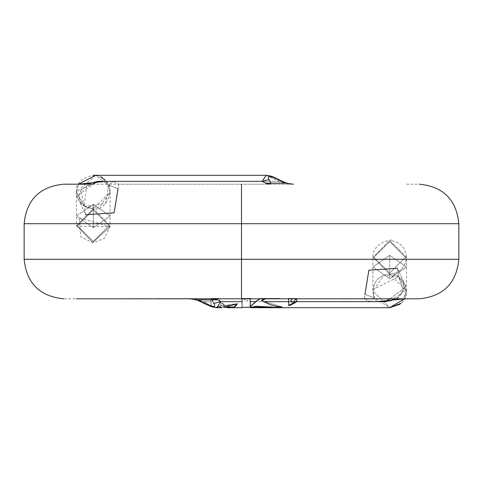 <?xml version="1.0" encoding="UTF-8"?>
<svg xmlns="http://www.w3.org/2000/svg" width="483" height="483" viewBox="0 0 483 483"><rect width="100%" height="100%" fill="white"/><g stroke="black" fill="none" stroke-linecap="round" stroke-linejoin="round"><path stroke-width="0.36" stroke-dasharray="2.42 1.81" d="M419.335 298.802L390.029 298.802L406.058 286.83L397.394 268.258L398.698 276.723L403.408 290.899L406.487 290.899L398.698 276.723L372.954 289.492M288.774 305.365L288.774 298.403L288.774 305.365M296.761 298.802L296.942 298.403L288.774 298.403L296.942 298.403L296.761 298.802M292.287 298.802L296.019 298.802L292.287 298.802L296.019 298.802L292.287 298.802L290.428 301.646L292.022 302.11L293.791 301.646M385.108 301.646C393.446 301.646 399.544 298.059 403.408 290.899L398.698 276.723L397.394 268.258L406.058 286.83L390.029 298.802L265.529 298.802L296.942 298.802L296.942 298.403L296.942 298.802L288.774 298.802L367.961 298.603M109.116 225.694L93.31 241.5L77.497 225.694L93.31 209.888L109.116 225.694L93.31 209.888L77.497 225.694L93.31 241.5L109.116 225.694L93.31 241.5L77.497 225.694L93.31 209.888L109.116 225.694L93.31 209.888L77.497 225.694L93.31 241.5L109.116 225.694L109.611 225.694L109.581 226.587L109.611 225.694L109.116 225.694M109.581 226.587L109.611 225.694L109.581 226.587L110.07 226.654L92.802 242.436L76.519 225.664L93.31 208.849L110.1 225.646L110.07 226.654L109.581 226.587M93.31 227.674L76.513 216.022L93.31 204.363L93.31 208.849L76.519 225.646L92.796 242.436L110.07 226.654L110.1 225.646L93.31 208.849L93.31 204.363L110.1 216.022L93.31 227.674L110.1 216.022L93.31 204.363L76.513 216.022L93.31 227.674L93.31 208.898C83.179 207.829 77.582 202.232 76.513 192.101C73.603 179.181 98.103 169.032 105.185 180.225L110.1 192.101L93.31 208.898L93.31 227.674M405.503 257.306L389.69 273.112L373.884 257.306L389.69 241.5L405.503 257.306L389.69 241.5L373.884 257.306L389.69 273.112L405.503 257.306L389.69 273.112L373.884 257.306L389.69 241.5L405.503 257.306L389.69 241.5L373.884 257.306L389.69 273.112L405.503 257.306L405.992 257.306L405.949 258.52L405.992 257.306L405.503 257.306M266.193 175.305L278.733 181.354L284.837 183.142L293.435 184.198L284.837 183.142L278.733 181.354L278.57 179.447L278.733 181.354L266.193 175.305L262.142 181.354M106.212 181.354L108.548 185.043L105.692 203.446L84.302 206.277L76.513 192.101C77.582 202.232 83.179 207.829 93.31 208.898C106.23 211.808 116.379 187.307 105.185 180.225M101.436 177.406L95.543 175.456L108.548 185.043L113.155 181.354L108.548 185.043L118.027 188.72L108.548 185.043L109.2 186.673M95.477 175.45L76.513 192.101L78.487 184.198L76.513 192.101L84.302 206.277L86.765 184.198M278.733 181.354L113.155 181.354L278.733 181.354M293.435 184.198L118.589 184.198L113.155 181.354L118.589 184.198L118.027 188.72L118.589 184.198L293.386 184.198M97.892 181.354L80.685 189.91L84.302 206.277L85.606 214.742L76.942 196.17L92.971 184.198L269.037 184.198L92.971 184.198L76.942 196.17L85.606 214.742L84.302 206.277L98.761 207.986L110.106 192.325M263.742 298.802L265.535 298.409L280.249 298.403L280.255 298.802L156.19 298.603L190.091 298.603L189.384 298.802L198.163 299.858L204.267 301.646L204.43 303.553L204.267 301.646L210.914 301.646L210.914 306.011L204.267 301.646L210.914 306.011L210.914 306.5L211.041 306.137L215.183 307.128L218.274 307.103L218.244 307.647M406.541 184.198L419.335 184.198M366.633 298.802L393.476 298.802L366.633 298.603M405.949 258.52L405.992 257.306L405.949 258.52L406.451 258.514C404.929 268.101 399.344 273.312 389.69 274.151L372.9 257.348L389.672 240.552L406.487 257.336L406.451 258.514L405.949 258.52M237.195 303.94L218.244 306.566L218.334 306.192L237.032 303.632L237.195 303.94L237.032 303.632L221.576 307.297L218.334 306.192L218.244 307.689L218.334 306.192L218.244 307.689L218.25 307.297L215.183 307.128L211.041 306.137L210.98 298.409L211.186 306.596M241.5 223.714L458.85 223.714L241.5 223.714M63.665 184.198L92.971 184.198C86.089 184.264 71.019 193.822 84.302 206.277M85.606 214.742L114.127 212.804L118.027 188.72M389.69 255.326L406.487 266.978L389.69 278.637L389.69 274.151C399.344 273.312 404.929 268.101 406.451 258.514L406.487 257.348L389.678 240.552L372.9 257.348L389.69 274.151L389.69 278.637L372.9 266.978L389.69 255.326L372.9 266.978L389.69 278.637L406.487 266.978L389.69 255.326L389.69 274.103L406.487 290.899L401.566 302.775C412.766 295.693 402.617 271.192 389.69 274.103L389.69 255.326M198.567 298.603L198.09 298.603L198.567 298.603M210.914 306.011L210.914 298.802L157.651 298.603L210.914 298.802L210.914 301.646L204.267 301.646L198.163 299.858L189.046 298.603L168.241 298.603L242.08 298.802L242.074 298.403L242.551 298.409L242.104 298.391M213.571 307.279L211.669 306.759M218.244 307.689L215.146 307.52L218.244 307.689L218.244 306.566L221.619 307.695M210.962 298.397L210.914 298.802L210.914 298.403L219.083 298.403L210.98 298.409M225.078 307.152L219.656 301.368L219.137 298.409L219.656 301.368L228.085 307.297M236.857 303.994L234.225 307.049M242.074 301.646C242.074 309.742 242.074 309.742 242.08 301.646L219.505 301.646L242.074 301.646C242.074 309.742 242.074 309.742 242.074 301.646C242.074 309.742 242.074 309.742 242.074 301.646L242.08 298.409L250.309 298.681L250.285 307.146L251.293 307.285M216.801 307.683L215.146 307.52M227.753 307.689L219.505 301.646C220.405 307.031 225.326 308.963 234.267 307.442M241.5 259.28L458.85 259.28L241.5 259.28M145.89 298.603L82.056 298.802L145.89 298.603M348.056 298.603L340.593 298.603L348.056 298.603M367.829 298.603L400.944 298.802M376.788 301.646L374.452 297.957L372.9 290.899L389.69 307.695L372.9 290.899C373.969 280.768 379.566 275.171 389.69 274.103C379.566 275.171 373.969 280.768 372.9 290.899L373.444 295.137L374.452 297.957L364.973 294.28L364.411 298.802L63.665 298.802M242.055 298.409L242.267 301.38C242.092 309.307 241.983 309.301 241.941 301.374C241.983 309.301 242.092 309.307 242.267 301.38C242.092 309.307 241.983 309.301 241.941 301.374L242.055 298.409L241.941 301.362C241.983 309.301 242.092 309.307 242.267 301.38L242.164 298.416L242.068 298.802L219.083 298.802L219.505 301.646L219.083 298.403L219.083 298.802L210.914 298.802L269.641 298.802L269.641 298.403L269.641 298.802L280.255 298.802L269.176 298.802L280.255 298.802L280.255 298.403L260.005 298.403L255.531 301.38L250.17 306.506L250.242 298.403L242.074 298.403L250.248 298.403L250.248 301.646L250.14 298.802M250.17 306.506L255.531 301.38L260.005 298.403L269.641 298.403L261.508 298.367M267.334 307.285L272.122 307.055L275.238 307.266L272.122 307.055L272.086 307.442L272.122 307.055M280.532 307.091L282.15 306.916L280.532 307.091M282.144 306.916L263.555 301.338L261.695 300.366L263.555 301.338L282.144 306.916L282.205 307.303M246.173 301.126L247.435 301.06L247.519 300.166L246.004 299.206L244.464 299.267L244.712 300.335L246.173 301.126M217.477 299.858L220.858 301.646M219.137 298.409L210.902 298.397L211.808 298.391L210.896 298.403L211.27 298.403L210.908 298.802L210.914 298.409M76.459 298.802L364.411 298.802L242.08 298.802L242.08 298.409L242.08 298.802L250.242 299.068L250.309 298.675L247.073 298.409L242.074 298.409L242.08 298.802L242.08 298.488M397.394 268.258L368.873 270.196L364.973 294.28L374.452 297.957L369.845 301.646L364.411 298.802L364.973 294.28M117.755 298.802L82.056 298.802L117.755 298.802M337.659 298.802L309.416 298.603L337.659 298.802M359.968 298.603L392.673 298.802M358.301 298.603L366.971 298.802L358.301 298.802M392.673 298.603L359.968 298.802M280.249 298.403L265.535 298.409L261.677 300.378M190.018 298.802L189.632 298.802M250.242 298.808L250.254 298.409M406.487 290.899L406.487 257.336C405.871 248.027 400.727 242.442 391.067 240.6C395.927 238.723 372.164 241.162 372.9 257.348L372.9 290.899L384.094 275.062L398.698 276.723L406.487 290.899L404.512 298.802L406.487 290.899L403.408 290.899L396.241 298.802M399.809 304.308L401.029 303.294M251.818 307.315L250.285 307.146L250.242 307.544L250.242 299.068L247.061 298.802L364.411 298.802L369.845 301.646L250.242 301.646L250.242 307.544L250.309 298.681L250.242 301.646L369.845 301.646L374.452 297.957L389.69 307.695M261.84 300.692L261.695 300.366M288.683 298.416L288.774 298.802L288.671 298.422L292.855 298.403M110.1 192.101L110.07 226.654L104.25 238.397L94.608 242.4L92.416 242.436L80.866 236.942L79.164 217.809L110.07 226.654L76.519 226.201L76.513 192.101M110.1 192.083L110.033 193.623M110.015 190.38L109.581 187.947M94.221 208.873L85.485 206.966M224.347 307.327L221.576 307.291M374.452 297.957L373.8 296.327M372.9 290.917L372.967 289.377M372.985 292.62L373.419 295.053M388.779 274.127L397.515 276.034M270.794 298.403L261.194 298.379M250.218 298.391L242.061 298.397L242.068 298.802L242.074 298.409M210.896 298.403L210.908 298.802M390.029 298.802L393.796 298.186L397.261 296.58L400.926 293.416L403.027 289.957L403.866 286.328L403.329 282.392L398.698 276.723"/><path stroke-width="0.72" d="M296.665 301.646L296.749 301.181L288.653 305.407L296.749 301.181L296.761 298.802L296.665 301.646L385.108 301.646L390.029 298.802L385.108 301.646L296.665 301.646L295.089 302.756L296.665 301.646M288.774 305.757L295.089 302.756L290.259 305.214L288.774 305.757L288.774 305.117L288.774 305.757M288.774 298.802L288.774 305.117L288.683 298.416M293.791 301.646L290.428 301.646L293.791 301.646L296.019 298.802L293.791 301.646L292.022 302.11L290.428 301.646L292.287 298.802M86.765 184.198L97.892 181.354L262.142 181.354L269.073 179.567C266.719 175.589 269.647 175.589 277.858 179.567L278.57 179.447L277.858 179.567L285.326 183.142L277.858 179.567C269.647 175.589 266.719 175.589 269.073 179.567L262.142 181.354L265.523 183.142L271.09 183.142L269.073 179.567L271.09 183.142L265.523 183.142L269.037 184.198L271.09 183.142L285.326 183.142L293.435 184.198L285.326 183.142L271.09 183.142L269.037 184.198L265.523 183.142L262.142 181.354L266.193 175.305L93.31 175.305M105.185 180.225L101.436 177.406M106.212 181.354L78.487 184.198L95.477 175.45M262.142 181.354L97.892 181.354L92.971 184.198L97.892 181.354M118.027 188.72L114.127 212.804L85.606 214.742M92.971 184.198L63.665 184.198C39.703 186.583 26.535 199.751 24.15 223.714L24.15 259.28C26.535 283.243 39.703 296.417 63.665 298.802M241.5 223.714L458.85 223.714L24.15 223.714L241.5 223.714L241.5 184.198L241.5 223.714L24.15 223.714L458.85 223.714L241.5 223.714L241.5 259.28L458.85 259.28L24.15 259.28L241.5 259.28L241.5 223.714M250.242 306.886L255.73 301.646L250.248 301.646L250.248 306.886L250.248 301.646L255.73 301.646L250.242 306.886M215.146 307.52L216.795 307.683L220.858 301.646L213.927 303.433L220.858 301.646L217.477 299.858L211.91 299.858L213.927 303.433L211.91 299.858L217.477 299.858L213.963 298.802L211.91 299.858L197.674 299.858L205.142 303.433C213.353 307.411 216.281 307.411 213.927 303.433C216.281 307.411 213.353 307.411 205.142 303.433L197.674 299.858L189.565 298.802L197.674 299.858L211.91 299.858L213.963 298.802L217.477 299.858M189.632 298.802L192.59 299.001L197.704 300.329L204.43 303.553L205.142 303.433L204.43 303.553L210.914 306.506L213.571 307.279M221.619 307.695L216.801 307.695L211.186 306.596M224.347 307.327L234.219 307.049L237.032 303.632L236.73 304.845L237.195 303.94L224.692 307.242M234.267 307.442L236.73 304.845L234.267 307.442L230.119 307.635M220.858 301.646L242.08 301.646C242.074 309.742 242.074 309.742 242.08 301.646L220.858 301.646L216.801 307.683M401.029 303.294L389.69 307.695L399.809 304.308M364.973 294.28L368.873 270.196L397.394 268.258M261.677 300.378L263.742 298.802M250.17 306.506L250.2 298.409M251.293 307.285L255.875 306.325L267.334 307.285M275.238 307.266L280.532 307.091L275.238 307.266M260.011 298.802L255.73 301.646L260.011 298.802M242.08 301.646L242.068 298.802M234.219 307.049L225.078 307.152M242.104 307.025L242.074 307.659M400.944 298.802L76.459 298.802L241.5 298.802L241.5 259.28L24.15 259.28L458.85 259.28L241.5 259.28L241.5 298.802L419.335 298.802C443.297 296.417 456.465 283.243 458.85 259.28L458.85 223.714C456.465 199.751 443.297 186.583 419.335 184.198M261.695 300.366L261.84 300.692L265.529 298.802L261.834 300.692L263.664 301.646L261.84 300.692M250.242 307.273L255.978 306.699L266.024 307.689L389.69 307.695L404.512 298.802L376.788 301.646M250.242 307.544L250.285 307.146L250.242 307.544L251.866 307.695L255.978 306.705L255.875 306.325L251.818 307.315M272.122 307.055L272.086 307.442L272.122 307.055L255.875 306.325L255.978 306.699L259.063 307.206L266.688 307.695L251.872 307.695M277.465 307.683L282.205 307.303L275.111 306.089L270.365 304.713L263.664 301.646L288.774 301.646L263.664 301.646L270.365 304.713L275.111 306.089L282.205 307.303L277.465 307.683M396.241 298.802L385.108 301.646M276.59 307.695L266.688 307.695M293.38 184.198L290.41 183.999L285.296 182.671L273.275 176.947L270.329 175.939L266.193 175.305M242.074 307.695L227.753 307.695M242.061 307.297L251.758 307.297M267.033 307.297L275.564 307.273M250.242 298.736L250.254 298.409"/></g></svg>
